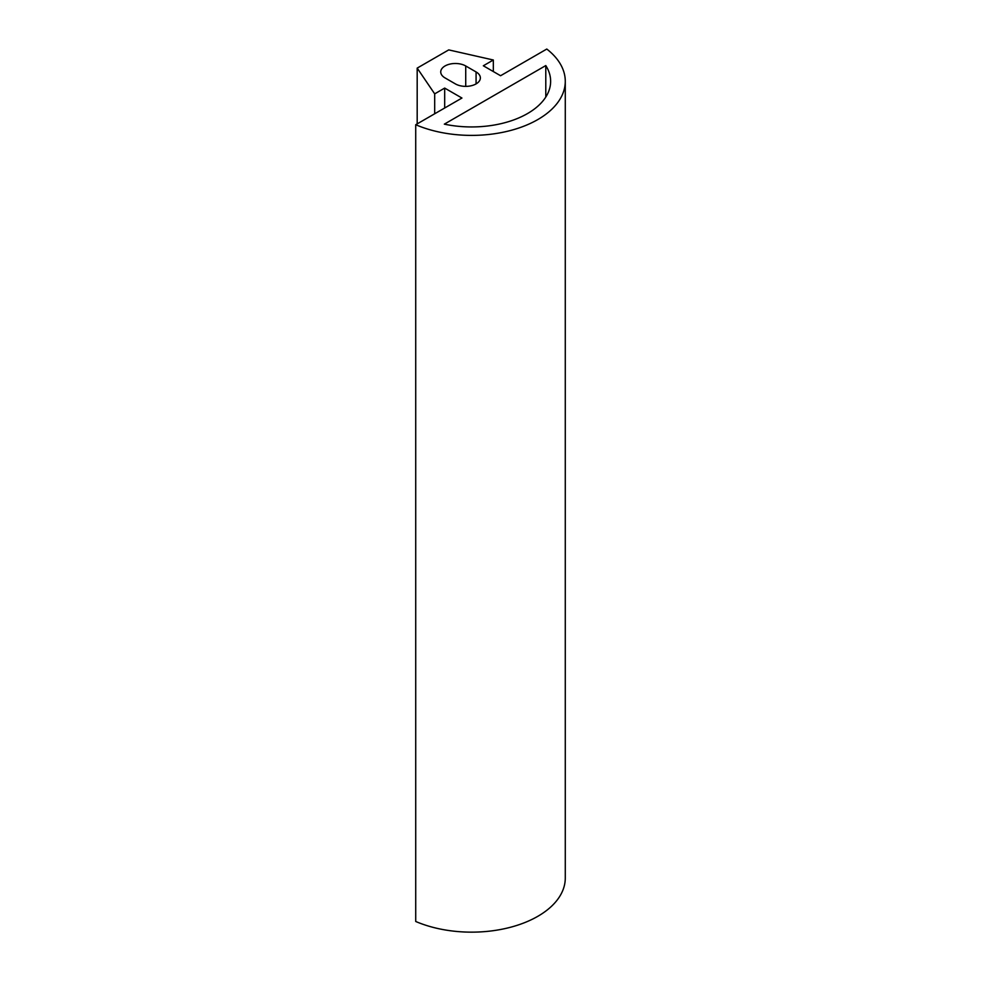 <?xml version="1.0" encoding="UTF-8"?>
<svg xmlns="http://www.w3.org/2000/svg" width="981" height="981" viewBox="0 0 981 981"><rect width="100%" height="100%" fill="white"/><g stroke="black" fill="none" stroke-linecap="round" stroke-linejoin="round"><path stroke-width="1.47" d="M545.792 65.568L444.332 124.146A79.044 45.629 0 0 0 550.635 81.313A79.044 45.629 0 0 0 545.792 65.568L545.792 97.045M476.079 71.944L465.73 65.972A14.641 8.449 0 0 0 449.776 64.133A14.641 8.449 0 0 0 440.739 71.944A14.641 8.449 0 0 0 445.031 77.916L455.38 83.9A14.641 8.449 0 0 0 471.334 85.727A14.641 8.449 0 0 0 480.371 77.916A14.641 8.449 0 0 0 476.079 71.944L476.079 83.9M448.734 49.896L493.333 60L483.326 65.776L500.58 75.733L546.785 49.05A93.673 54.09 180 0 1 565.277 81.313A93.673 54.09 180 0 1 513.676 129.627A93.673 54.09 180 0 1 415.723 124.722L461.941 98.039L444.687 88.082L434.681 93.857L417.183 68.106L448.734 49.896M493.333 71.552L493.333 60M565.277 81.313L565.277 878.069A93.673 54.09 180 0 1 513.676 926.383A93.673 54.09 180 0 1 415.723 921.478L415.723 124.722M444.687 107.996L444.687 88.082M434.681 113.771L434.681 93.857M417.183 123.876L417.183 68.106M465.73 86.377L465.73 65.972"/></g></svg>

